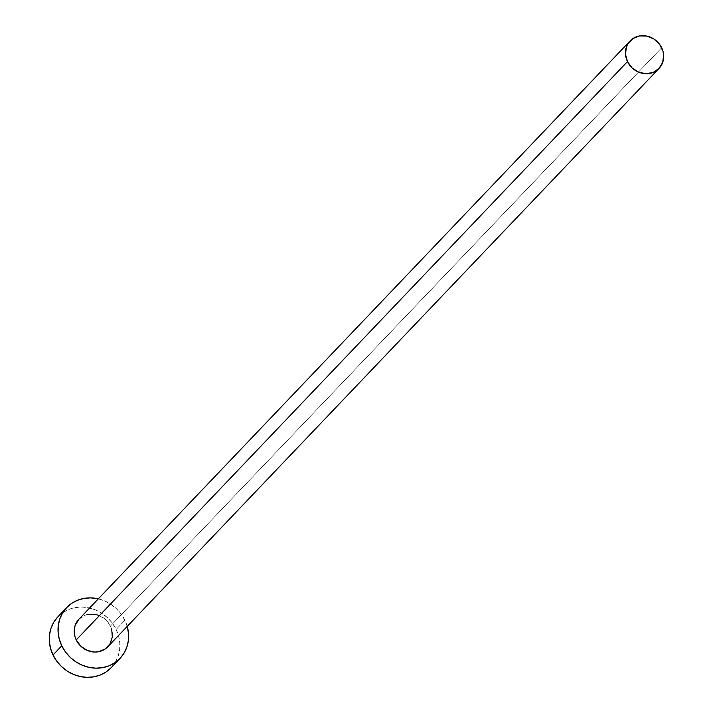 <?xml version="1.0" encoding="UTF-8"?>
<svg xmlns="http://www.w3.org/2000/svg" width="713" height="713" viewBox="0 0 713 713"><rect width="100%" height="100%" fill="white"/><g stroke="black" fill="none" stroke-linecap="round" stroke-linejoin="round"><path stroke-width="0.53" stroke-dasharray="3.56 2.67" d="M99.348 615.586L105.836 619.847L110.417 626.112L661.664 47.771L110.417 626.112A19.955 18.173 43.6 0 0 78.876 619.258M98.341 598.84A36.835 33.547 -136.4 0 1 124.882 620.257L116.139 629.436A36.835 33.547 43.6 0 0 57.905 616.79M111.237 667.618A36.835 33.547 43.6 0 0 116.139 629.436L124.882 620.257A36.835 33.547 -136.4 0 1 127.226 626.379M127.369 626.896L124.882 620.257L121.192 614.116L116.424 608.697L110.773 604.214L104.446 600.836L97.69 598.697M107.788 646.771L107.77 646.789A19.955 18.173 43.6 0 0 110.417 626.112L111.763 629.704M78.858 619.276L84.749 615.283L88.252 614.276M111.281 667.582L115.274 662.341L118.091 656.334L119.615 649.784L119.793 642.948L118.616 636.076L116.139 629.436L112.44 623.296L107.672 617.877L102.021 613.394L95.694 610.016L88.947 607.877L82.022 607.057L75.204 607.592L68.742 609.455L62.887 612.574L57.869 616.834"/><path stroke-width="1.07" d="M630.123 40.917L78.876 619.258A19.955 18.173 43.6 0 0 76.229 639.935L627.476 61.603A19.955 18.173 -136.4 0 1 630.123 40.917A19.955 18.173 -136.4 0 1 661.664 47.771A19.955 18.173 -136.4 0 1 659.008 68.457A19.955 18.173 -136.4 0 1 627.476 61.603L76.229 639.935L74.883 636.344L74.348 628.919L75.168 625.372L78.858 619.276M66.657 607.61L57.905 616.79A36.835 33.547 43.6 0 0 53.012 654.971L61.764 645.791A36.835 33.547 -136.4 0 1 66.657 607.61A36.835 33.547 -136.4 0 1 98.341 598.84L90.774 597.877L83.956 598.412L77.494 600.275L71.639 603.394L66.621 607.645L62.619 612.886L59.812 618.893L58.288 625.444L58.101 632.288L59.277 639.16L61.764 645.791L53.012 654.971A36.835 33.547 43.6 0 0 111.237 667.618L119.989 658.438A36.835 33.547 -136.4 0 1 61.764 645.791L65.453 651.932L70.222 657.35L75.881 661.833L82.2 665.211L88.956 667.35L95.872 668.17L102.699 667.635L109.16 665.782L115.007 662.662L120.034 658.402L124.026 653.161L126.834 647.154L128.367 640.604L128.545 633.768L127.226 626.379A36.835 33.547 -136.4 0 1 119.989 658.438M111.763 629.704L112.306 637.128L109.954 643.937L105.069 649.08L98.403 651.771L94.704 652.065L87.298 650.461L80.81 646.201L76.229 639.935A19.955 18.173 43.6 0 0 107.77 646.789L659.008 68.457M88.252 614.276L95.694 614.428L99.348 615.586M57.869 616.834L53.876 622.066L51.06 628.073L49.536 634.623L49.357 641.468L50.525 648.34L53.012 654.971L56.71 661.111L61.47 666.53L67.129 671.013L73.448 674.391L80.204 676.53L87.12 677.35L93.947 676.815L100.408 674.961L106.264 671.842L111.281 667.582M627.476 61.603L632.057 67.869L638.545 72.12L645.951 73.724L653.144 72.432L659.035 68.43L662.725 62.343L663.643 55.088L663.01 51.363L659.659 44.447L654.017 39.081L646.932 36.096L639.49 35.935L632.823 38.636L627.939 43.778L626.415 47.031L625.488 54.286L627.476 61.603"/></g></svg>
